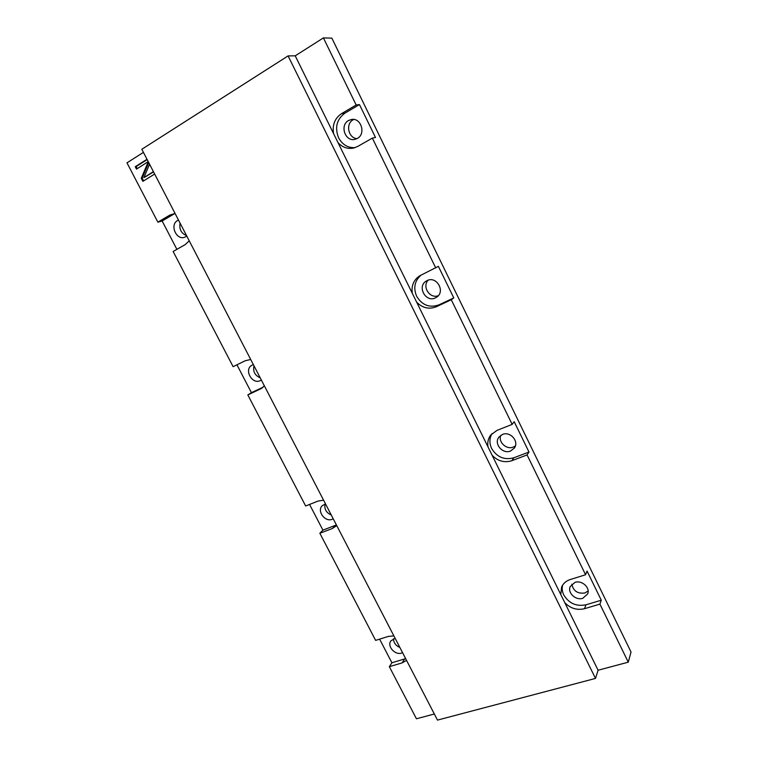<?xml version="1.0" encoding="UTF-8"?>
<svg xmlns="http://www.w3.org/2000/svg" width="758" height="758" viewBox="0 0 758 758"><rect width="100%" height="100%" fill="white"/><g stroke="black" fill="none" stroke-linecap="round" stroke-linejoin="round"><path stroke-width="1.14" d="M574.971 582.381L570.224 586.54C567.24 592.756 575.786 600.762 582.779 598.308L587.677 593.912C590.435 587.687 581.841 579.889 574.971 582.381M571.854 584.181C573.256 590.956 577.577 593.893 584.825 593.002L588.123 591.041M502.45 434.467L498.982 437.063C493.467 443.544 502.592 454.535 510.57 451.019L514.284 448.149C519.476 441.573 510.257 430.923 502.45 434.467M500.744 435.376C497.997 442.104 506.562 450.044 513.365 447.059L515.364 445.96M427.029 280.631L426.223 281.076C416.72 286.477 425.825 302.944 435.48 297.847L436.655 297.164C445.77 291.517 436.475 275.505 427.029 280.631M428.242 280.157C421.704 286.533 429.89 299.145 438.295 295.686M348.538 120.513C339.527 125.212 345.155 141.869 354.858 139.377L357.321 138.439C366.19 133.986 361.092 117.443 351.428 119.48L348.538 120.513M353.768 119.451L353.124 119.792C345.297 123.848 348.367 138.297 357.056 138.591M178.518 220.114L177.486 220.597C169.574 224.709 176.226 240.362 184.554 237.311L186.79 236.089M180.091 223.155C179.04 229.162 181.19 233.312 186.544 235.605M253.361 364.617L251.883 365.252C243.64 369.544 252.187 384.941 260.373 380.582L261.339 380.014M253.996 365.839C252.793 371.42 254.859 375.418 260.212 377.844M325.523 503.937L322.396 505.567C316.465 510.684 324.955 522.508 332.222 519.268L333.217 518.785M325.059 504.051C324.149 509.044 326.224 512.711 331.274 515.042M395.136 638.34L390.882 640.87C386.826 646.129 394.965 655.443 401.55 653.074L402.564 652.676M393.449 638.795C393.639 642.775 395.771 645.664 399.864 647.465M492.15 455.331C497.883 461.186 504.449 462.977 511.868 460.693L527.075 454.942L585.583 574.744L570.196 579.557C566.122 580.903 563.26 583.385 561.631 586.986L560.778 594.547L416.635 302.12C422.452 308.051 429.019 309.596 436.324 306.734L451.275 299.732L512.152 424.395L497.002 430.383L490.833 434.931C488.19 438.418 487.252 442.407 488 446.907M491.999 433.623C489.355 438.323 489.232 443.288 491.639 448.509C496.964 457.207 504.383 460.296 513.877 457.766L528.989 452.043L514.189 421.704L512.152 424.395M421.078 275.088C414.645 280.782 413.167 287.832 416.635 296.236C422.121 305.228 429.549 308.108 438.92 304.877L453.786 297.913L438.38 266.342L419.657 275.846C413.641 279.939 411.187 285.775 412.314 293.355L338.03 142.665C342.426 147.365 347.571 149.174 353.474 148.085L357.681 146.465L372.349 138.117L435.746 267.934M372.349 138.117L375.494 137.463L359.453 104.576L344.928 113.15C336.713 119.29 334.6 127.505 338.589 137.795C342.389 144.712 347.894 147.99 355.085 147.63M359.453 104.576L356.165 104.992L323.41 37.9L331.852 38.127L631.026 652.032L628.278 662.17L598.09 670.233L564.776 602.648C570.414 608.437 576.99 610.455 584.503 608.702L599.919 604.117L601.284 600.222L587.052 571.049L585.583 574.744M562.588 585.185C561.811 588.435 562.209 591.704 563.791 594.973C568.955 603.406 576.345 606.675 585.962 604.799L601.284 600.222M174.946 213.5L169.82 215.092L157.863 222.151L126.974 162.837L143.433 152.367M169.82 215.092L175.089 213.491M148.217 161.615L136.506 169.11L135.256 166.703L147.014 159.284M149.553 164.192L143.916 177.618L153.4 171.621M154.66 174.046L142.874 181.342L141.282 178.291L148.265 161.7M174.056 213.974L162.146 220.995L176.889 249.344M236.932 364.797L251.429 392.663L263.045 387.224M309.558 504.44L322.917 530.126L336.41 524.953M379.616 639.136L391.905 662.776L405.644 658.626M356.165 104.992L341.555 113.624C334.875 118.191 332.203 124.833 333.539 133.541L295.222 55.827L288.087 55.903L141.822 149.269L437.489 720.1L595.504 678.419L288.087 55.903M323.41 37.9L295.222 55.827M250.709 359.491L245.346 360.704L233.104 366.664L173.137 251.485L185.151 244.644L189.244 240.826M323.581 500.195L318.142 501.047L305.654 505.984L247.828 394.937L261.425 388.466L264.353 385.822M393.866 635.886L388.361 636.407L375.636 640.387L319.848 533.244L332.392 528.506L336.741 525.588M434.325 713.998L416.445 718.774L389.337 666.699L402.1 662.899L406.553 660.389M162.146 220.995L157.863 222.151M391.905 662.776L389.337 666.699M322.917 530.126L319.848 533.244M251.429 392.663L247.828 394.937M528.989 452.043L527.075 454.942M628.278 662.17L599.919 604.117M453.786 297.913L451.275 299.732M598.09 670.233L595.504 678.419M564.776 602.648L560.778 594.547M416.635 302.12L412.314 293.355M338.03 142.665L333.539 133.541M137.255 168.646L136.156 166.542L135.256 166.703M136.156 166.542L147.175 159.597M153.552 171.914L143.916 177.618M143.613 180.887L142.172 178.121L141.282 178.291M142.172 178.121L148.701 162.553M513.877 457.766L511.868 460.693M438.92 304.877L436.324 306.734M585.962 604.799L584.503 608.702M404.611 658.986L402.1 662.899M335.396 525.389L332.392 528.506M262.619 387.594L260.117 389.176M344.928 113.15L341.555 113.624M146.768 176.131L145.877 176.301M148.606 162.781L147.715 162.932"/></g></svg>
